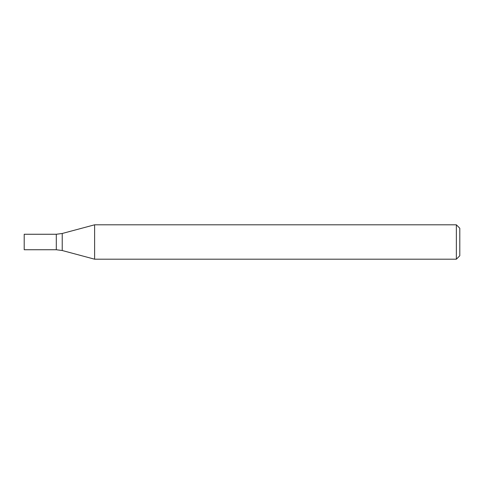 <?xml version="1.0" encoding="UTF-8"?>
<svg xmlns="http://www.w3.org/2000/svg" width="484" height="484" viewBox="0 0 484 484"><rect width="100%" height="100%" fill="white"/><g stroke="black" fill="none" stroke-linecap="round" stroke-linejoin="round"><path stroke-width="0.73" d="M456.364 259.194L456.364 224.806L94.61 224.806L94.61 259.194L456.364 259.194L459.8 255.758L459.8 228.242L456.364 224.806M62.23 233.482L62.23 250.518L56.295 249.738L56.295 234.262L56.295 249.738L24.2 249.738L24.2 234.262L56.295 234.262L62.23 233.482L94.61 224.806M62.23 250.518L94.61 259.194"/></g></svg>
